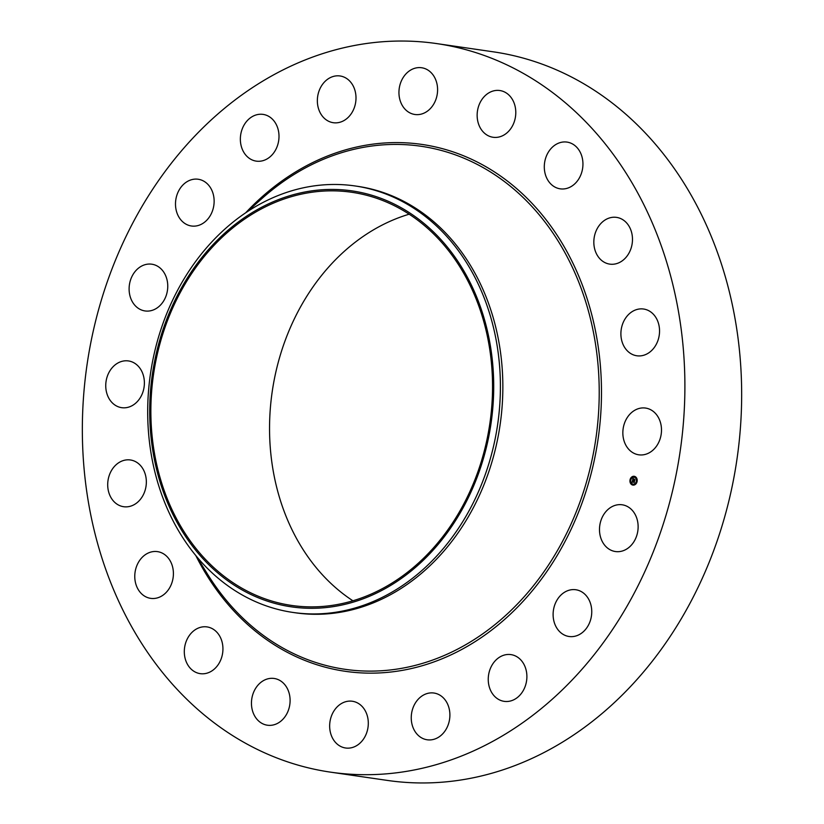 <?xml version="1.0" encoding="UTF-8"?>
<svg xmlns="http://www.w3.org/2000/svg" width="824" height="824" viewBox="0 0 824 824"><rect width="100%" height="100%" fill="white"/><g stroke="black" fill="none" stroke-linecap="round" stroke-linejoin="round"><path stroke-width="1.24" d="M607.525 509.901A23.618 19.22 98.3 0 1 622.213 504.793A23.618 19.22 98.3 0 1 637.652 521.613A23.618 19.22 98.3 0 1 630.092 546.425A23.618 19.22 98.3 0 1 615.415 551.534A23.618 19.22 98.3 0 1 599.965 534.714A23.618 19.22 98.3 0 1 607.525 509.901M436.617 43.579L493.38 51.84A368.132 299.699 98.3 0 1 684.981 184.782A368.132 299.699 98.3 0 1 695.301 593.012A368.132 299.699 98.3 0 1 387.383 780.421L330.62 772.16A368.132 299.699 98.3 0 1 139.019 639.218A368.132 299.699 98.3 0 1 128.698 230.988A368.132 299.699 98.3 0 1 436.617 43.579A368.132 299.699 98.3 0 1 628.218 176.532A368.132 299.699 98.3 0 1 638.538 584.762A368.132 299.699 98.3 0 1 330.62 772.16M352.919 600.789A208.76 169.95 98.3 0 1 301.677 547.321A208.76 169.95 98.3 0 1 409.168 214.199M183 530.048A208.76 169.95 98.3 0 1 177.15 298.556A208.76 169.95 98.3 0 1 351.755 192.28A208.76 169.95 98.3 0 1 460.41 267.676A208.76 169.95 98.3 0 1 466.26 499.169A208.76 169.95 98.3 0 1 291.655 605.444A208.76 169.95 98.3 0 1 183 530.048M312.656 190.735A210.172 171.104 -81.7 0 0 149.937 422.187A210.172 171.104 -81.7 0 0 330.754 607A210.172 171.104 -81.7 0 0 493.473 375.538A210.172 171.104 -81.7 0 0 312.656 190.735M333.329 612.603A215.486 175.43 98.3 0 1 293.025 612.448A215.486 175.43 98.3 0 1 180.868 534.621A215.486 175.43 -81.7 0 1 165.047 317.879A215.486 175.43 -81.7 0 1 314.768 185.802A215.486 175.43 98.3 0 1 355.072 185.956A215.486 175.43 98.3 0 1 467.229 263.783A215.486 175.43 -81.7 0 1 483.049 480.526A215.486 175.43 -81.7 0 1 333.329 612.603M355.072 185.956L357.513 186.317A215.486 175.43 98.3 0 1 469.67 264.144A215.486 175.43 98.3 0 1 475.716 503.103A215.486 175.43 98.3 0 1 295.466 612.809L293.025 612.448M207.339 573.854L196.658 556.581L207.37 573.895A264.277 215.157 98.3 0 1 207.339 573.854L207.37 573.895A264.277 215.157 98.3 0 0 509.222 612.139A264.277 215.157 98.3 0 0 558.528 241.69A264.277 215.157 98.3 0 0 261.981 198.502L246.788 212.056M200.696 224.581A23.618 19.22 98.3 0 1 191.415 225.992A23.618 19.22 98.3 0 1 175.533 205.557A23.618 19.22 98.3 0 1 188.933 180.672A23.618 19.22 98.3 0 1 198.213 179.251A23.618 19.22 98.3 0 1 214.096 199.686A23.618 19.22 98.3 0 1 200.696 224.581M507.656 654.483A23.618 19.22 98.3 0 1 510.962 654.616A23.618 19.22 98.3 0 1 526.814 678.729A23.618 19.22 98.3 0 1 507.471 701.481A23.618 19.22 98.3 0 1 504.164 701.348A23.618 19.22 98.3 0 1 488.323 677.235A23.618 19.22 98.3 0 1 507.656 654.483M259.581 161.257A23.618 19.22 98.3 0 1 256.274 161.133A23.618 19.22 98.3 0 1 240.433 137.011A23.618 19.22 98.3 0 1 259.776 114.268A23.618 19.22 98.3 0 1 263.072 114.392A23.618 19.22 98.3 0 1 278.924 138.514A23.618 19.22 98.3 0 1 259.581 161.257M436.627 693.664A23.618 19.22 98.3 0 1 449.307 720.825A23.618 19.22 98.3 0 1 427.172 739.777A23.618 19.22 98.3 0 1 424.504 739.149A23.618 19.22 98.3 0 1 411.835 711.988A23.618 19.22 98.3 0 1 433.97 693.036A23.618 19.22 98.3 0 1 436.627 693.664M330.609 122.076A23.618 19.22 98.3 0 1 317.94 94.915A23.618 19.22 98.3 0 1 340.075 75.973A23.618 19.22 98.3 0 1 342.733 76.601A23.618 19.22 98.3 0 1 355.412 103.762A23.618 19.22 98.3 0 1 333.277 122.704A23.618 19.22 98.3 0 1 330.609 122.076M360.418 704.87A23.618 19.22 98.3 0 1 366.742 732.608A23.618 19.22 98.3 0 1 345.575 747.996A23.618 19.22 98.3 0 1 337.541 744.381A23.618 19.22 98.3 0 1 331.217 716.643A23.618 19.22 98.3 0 1 352.373 701.255A23.618 19.22 98.3 0 1 360.418 704.87M406.829 110.869A23.618 19.22 98.3 0 1 400.505 83.131A23.618 19.22 98.3 0 1 421.661 67.753A23.618 19.22 98.3 0 1 429.706 71.358A23.618 19.22 98.3 0 1 436.03 99.096A23.618 19.22 98.3 0 1 414.863 114.485A23.618 19.22 98.3 0 1 406.829 110.869M286.464 687A23.618 19.22 98.3 0 1 287.133 713.193A23.618 19.22 98.3 0 1 267.378 725.213A23.618 19.22 98.3 0 1 255.09 716.684A23.618 19.22 98.3 0 1 254.42 690.491A23.618 19.22 98.3 0 1 274.176 678.471A23.618 19.22 98.3 0 1 286.464 687M480.773 128.74A23.618 19.22 98.3 0 1 480.114 102.557A23.618 19.22 98.3 0 1 499.869 90.537A23.618 19.22 98.3 0 1 512.157 99.065A23.618 19.22 98.3 0 1 512.816 125.248A23.618 19.22 98.3 0 1 493.071 137.268A23.618 19.22 98.3 0 1 480.773 128.74M222.027 641.814A23.618 19.22 98.3 0 1 200.222 673.651A23.618 19.22 98.3 0 1 185.215 658.747A23.618 19.22 98.3 0 1 207.02 626.909A23.618 19.22 98.3 0 1 222.027 641.814M545.21 173.936A23.618 19.22 98.3 0 1 567.025 142.099A23.618 19.22 98.3 0 1 582.032 156.993A23.618 19.22 98.3 0 1 560.217 188.83A23.618 19.22 98.3 0 1 545.21 173.936M173.411 573.72A23.618 19.22 98.3 0 1 150.689 598.358A23.618 19.22 98.3 0 1 134.765 576.264A23.618 19.22 98.3 0 1 157.487 551.627A23.618 19.22 98.3 0 1 173.411 573.72M593.826 242.019A23.618 19.22 98.3 0 1 616.558 217.382A23.618 19.22 98.3 0 1 632.482 239.485A23.618 19.22 98.3 0 1 609.76 264.123A23.618 19.22 98.3 0 1 593.826 242.019M145.374 489.394A23.618 19.22 98.3 0 1 123.621 506.709A23.618 19.22 98.3 0 1 108.675 477.292A23.618 19.22 98.3 0 1 130.419 459.977A23.618 19.22 98.3 0 1 145.374 489.394M621.873 326.345A23.618 19.22 98.3 0 1 643.626 309.031A23.618 19.22 98.3 0 1 658.572 338.448A23.618 19.22 98.3 0 1 636.818 355.772A23.618 19.22 98.3 0 1 621.873 326.345M140.647 397.086A23.618 19.22 98.3 0 1 121.674 407.674A23.618 19.22 98.3 0 1 109.489 371.521A23.618 19.22 98.3 0 1 128.472 360.943A23.618 19.22 98.3 0 1 140.647 397.086M626.59 418.654A23.618 19.22 98.3 0 1 645.573 408.065A23.618 19.22 98.3 0 1 657.748 444.218A23.618 19.22 98.3 0 1 638.775 454.807A23.618 19.22 98.3 0 1 626.59 418.654M159.712 305.838A23.618 19.22 98.3 0 1 145.034 310.947A23.618 19.22 98.3 0 1 129.584 294.127A23.618 19.22 98.3 0 1 137.145 269.314A23.618 19.22 98.3 0 1 151.832 264.205A23.618 19.22 98.3 0 1 167.282 281.025A23.618 19.22 98.3 0 1 159.712 305.838M566.551 591.169A23.618 19.22 98.3 0 1 575.832 589.747A23.618 19.22 98.3 0 1 591.714 610.182A23.618 19.22 98.3 0 1 578.314 635.077A23.618 19.22 98.3 0 1 569.034 636.489A23.618 19.22 98.3 0 1 553.151 616.053A23.618 19.22 98.3 0 1 566.551 591.169M632.523 485.006A4.45 3.615 98.3 0 1 630.03 479.928A4.45 3.615 98.3 0 1 634.212 476.303A4.45 3.615 98.3 0 1 634.614 476.385A4.45 3.615 98.3 0 1 637.106 481.463A4.45 3.615 98.3 0 1 632.925 485.099A4.45 3.615 98.3 0 1 632.523 485.006M634.284 476.313A4.45 3.615 -81.7 0 0 630.175 480.001A4.45 3.615 -81.7 0 0 632.678 485.027A4.45 3.615 -81.7 0 0 633.007 485.109M633.141 484.172A3.502 2.853 -81.7 0 0 633.223 484.182A3.502 2.853 -81.7 0 0 636.509 481.329A3.502 2.853 -81.7 0 0 634.542 477.323A3.502 2.853 -81.7 0 0 634.233 477.251A3.502 2.853 -81.7 0 0 634.15 477.24M634.593 477.127L634.542 476.581M632.142 477.621L632.059 477.065M636.643 481.875L636.849 481.36M636.416 478.878L636.602 478.363M632.678 484.285L632.574 484.811M630.824 483.07L630.875 482.534M635.098 484.337L635.149 483.801M634.387 477.302A3.502 2.853 98.3 0 1 636.355 481.298A3.502 2.853 98.3 0 1 633.069 484.162A3.502 2.853 98.3 0 1 632.75 484.09A3.502 2.853 98.3 0 1 630.782 480.093A3.502 2.853 98.3 0 1 634.068 477.23A3.502 2.853 98.3 0 1 634.387 477.302M632.523 480.392L632.441 481.371L634.305 481.7L634.099 482.555L632.348 481.762L631.998 482.658L632.523 480.392M632.688 480.979L634.48 481.504L634.253 482.462L634.418 481.597L632.75 480.897M632.564 480.217L633.038 478.26L633.007 479.496L633.594 479.671L633.481 479.012L634.12 479.197L633.687 479.867L634.717 479.908L634.49 480.835L632.564 480.217M634.367 480.474L632.822 480.021M633.048 479.29L633.265 478.806L632.842 479.62L633.563 479.836L633.017 479.28M633.141 478.414L633.028 478.991M633.574 478.888L634.233 479.084L633.574 478.888M633.944 479.362L634.923 479.702L634.604 480.825L634.851 479.795L633.944 479.362M632.461 481.803L634.15 482.318M633.532 478.929L634.212 479.104M632.533 481.319L634.15 481.762M633.965 479.774L634.542 479.97M636.489 478.353L636.365 478.878L636.468 478.342M245.676 212.798A266.214 216.722 98.3 0 1 560.505 240.577A266.214 216.722 98.3 0 1 510.818 613.746A266.214 216.722 98.3 0 1 206.742 575.162A266.214 216.722 98.3 0 1 195.813 555.551"/></g></svg>
